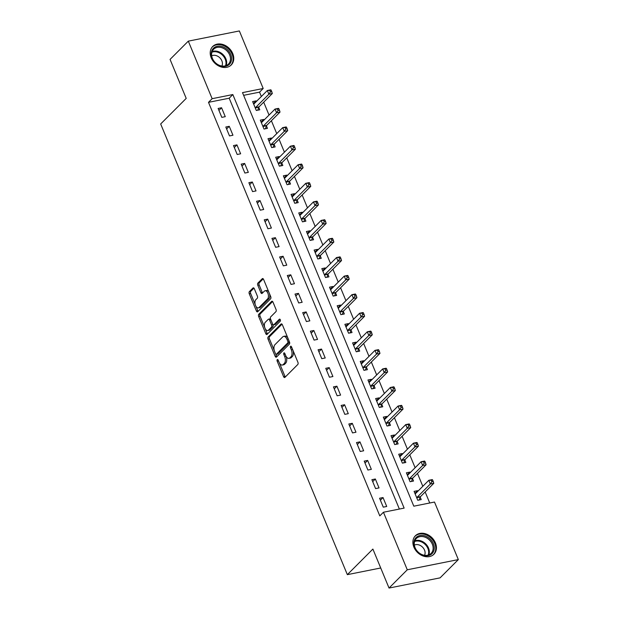 <?xml version="1.0" encoding="UTF-8"?>
<svg xmlns="http://www.w3.org/2000/svg" width="619" height="619" viewBox="0 0 619 619"><rect width="100%" height="100%" fill="white"/><g stroke="black" fill="none" stroke-linecap="round" stroke-linejoin="round"><path stroke-width="0.93" d="M277.25 359.639A1.153 0.627 -101.3 0 0 277.173 361.163L283.587 376.654A1.648 0.898 -101.3 0 0 284.632 377.551A1.648 0.898 -101.3 0 0 284.91 377.389L297.801 364.475A1.648 0.898 -101.3 0 0 297.917 362.301L291.503 346.818A1.153 0.627 -101.3 0 0 290.775 346.191A1.153 0.627 -101.3 0 0 290.574 346.3A1.153 0.627 -101.3 0 0 290.497 347.824L291.332 349.828A5.269 2.871 -101.3 0 1 290.969 356.784L289.893 357.859A5.269 2.871 -101.3 0 1 288.996 358.362A5.269 2.871 -101.3 0 1 285.668 355.492L284.841 353.488A1.153 0.627 -101.3 0 0 284.113 352.861A1.153 0.627 -101.3 0 0 283.912 352.969A1.153 0.627 -101.3 0 0 283.835 354.494L284.67 356.498A5.269 2.871 -101.3 0 1 284.307 363.454L283.231 364.529A5.269 2.871 -101.3 0 1 282.334 365.04A5.269 2.871 -101.3 0 1 279.007 362.161L278.179 360.157A1.153 0.627 -101.3 0 0 277.451 359.531A1.153 0.627 -101.3 0 0 277.25 359.639M232.752 53.574A13.084 10.314 -135 0 1 231.243 64.964A13.084 10.314 -135 0 1 211.218 57.869A13.084 10.314 -135 0 1 212.727 46.471A13.084 10.314 -135 0 1 232.752 53.574M435.42 542.863A13.084 10.314 -135 0 1 433.911 554.253A13.084 10.314 -135 0 1 413.894 547.157A13.084 10.314 -135 0 1 415.395 535.76A13.084 10.314 -135 0 1 435.42 542.863M254.316 288.733A1.648 0.898 -101.3 0 0 253.279 287.835A1.648 0.898 -101.3 0 0 253.001 287.99L249.38 291.611A1.648 0.898 -101.3 0 0 249.264 293.785L256.39 310.986A1.648 0.898 -101.3 0 0 257.427 311.883A1.648 0.898 -101.3 0 0 257.713 311.728L270.604 298.815A1.648 0.898 -101.3 0 0 270.72 296.64L263.593 279.44A1.648 0.898 -101.3 0 0 262.557 278.542A1.648 0.898 -101.3 0 0 262.27 278.697L257.906 283.076A1.648 0.898 -101.3 0 0 257.79 285.251L260.839 292.609A1.648 0.898 -101.3 0 0 261.876 293.507A1.648 0.898 -101.3 0 0 262.162 293.352L264.328 291.185A4.403 2.399 -101.3 0 1 265.079 290.76A4.403 2.399 -101.3 0 1 268.112 293.87A4.403 2.399 -101.3 0 1 267.555 298.977L259.067 307.481A4.403 2.399 -101.3 0 1 258.316 307.898A4.403 2.399 -101.3 0 1 255.283 304.796A4.403 2.399 -101.3 0 1 255.84 299.681L257.256 298.265A1.648 0.898 -101.3 0 0 257.365 296.091L254.316 288.733M458.331 559.591L440.086 577.86L389.034 588.05L372.886 549.068L347.344 574.649L160.669 123.97L186.211 98.39L170.063 59.409L188.308 41.14L239.36 30.95L263.199 88.494L242.501 92.626L413.801 506.18L434.499 502.048L458.331 559.591L407.279 569.782L383.44 512.238L404.137 508.106L232.837 94.552L212.139 98.684L188.308 41.14M389.034 588.05L407.279 569.782M399.371 509.058L229.192 98.204L208.495 102.336L379.795 515.89L383.44 512.238M208.495 102.336L212.139 98.684M268.159 336.945A1.648 0.898 -101.3 0 0 268.042 339.119L275.169 356.32A1.648 0.898 -101.3 0 0 276.206 357.217A1.648 0.898 -101.3 0 0 276.484 357.055L289.382 344.149A1.648 0.898 -101.3 0 0 289.491 341.967L282.372 324.774A1.648 0.898 -101.3 0 0 281.328 323.876A1.648 0.898 -101.3 0 0 281.049 324.031L268.159 336.945L269.536 336.666A1.648 0.898 -101.3 0 0 269.42 338.841L274.271 350.547M265.783 333.649L258.657 316.456A1.648 0.898 -101.3 0 1 258.765 314.274L271.664 301.368A1.648 0.898 -101.3 0 1 271.942 301.205A1.648 0.898 -101.3 0 1 272.979 302.103L276.028 309.469A1.648 0.898 -101.3 0 1 275.919 311.643L270.689 316.882A1.648 0.898 -101.3 0 0 270.573 319.056L272.6 323.938A1.648 0.898 -101.3 0 0 273.637 324.836A1.648 0.898 -101.3 0 0 273.915 324.673L279.362 319.226A1.153 0.627 -101.3 0 1 279.556 319.118A1.153 0.627 -101.3 0 1 280.353 319.93A1.153 0.627 -101.3 0 1 280.206 321.261L267.099 334.392A1.648 0.898 -101.3 0 1 266.82 334.546A1.648 0.898 -101.3 0 1 265.783 333.649L267.16 333.378L265.195 328.635M386.72 506.474L383.029 497.56L379.579 498.249L383.269 507.162L386.72 506.474M379.037 487.911L375.346 478.998L371.895 479.686L375.586 488.6L379.037 487.911M371.346 469.349L367.655 460.435L364.204 461.124L367.895 470.038L371.346 469.349M363.655 450.787L359.964 441.873L356.513 442.562L360.204 451.475L363.655 450.787M355.971 432.224L352.281 423.311L348.83 424L352.521 432.913L355.971 432.224M348.28 413.662L344.59 404.749L341.139 405.437L344.829 414.351L348.28 413.662M340.589 395.1L336.898 386.194L333.448 386.883L337.138 395.789L340.589 395.1M332.906 376.538L329.215 367.632L325.764 368.32L329.455 377.226L332.906 376.538M325.215 357.975L321.524 349.07L318.073 349.758L321.764 358.664L325.215 357.975M317.524 339.413L313.833 330.507L310.382 331.196L314.073 340.102L317.524 339.413M309.84 320.851L306.15 311.945L302.699 312.634L306.39 321.54L309.84 320.851M302.149 302.289L298.459 293.383L295.008 294.071L298.698 302.977L302.149 302.289M294.458 283.726L290.768 274.821L287.317 275.509L291.007 284.415L294.458 283.726M286.767 265.164L283.084 256.258L279.633 256.947L283.324 265.853L286.767 265.164M279.084 246.61L275.393 237.696L271.942 238.385L275.633 247.298L279.084 246.61M271.393 228.047L267.702 219.134L264.251 219.822L267.942 228.736L271.393 228.047M263.702 209.485L260.019 200.571L256.568 201.26L260.259 210.174L263.702 209.485M256.018 190.923L252.328 182.009L248.877 182.698L252.567 191.611L256.018 190.923M248.327 172.361L244.637 163.447L241.186 164.136L244.876 173.049L248.327 172.361M240.636 153.798L236.945 144.885L233.502 145.573L237.193 154.487L240.636 153.798M232.953 135.236L229.262 126.322L225.811 127.011L229.502 135.925L232.953 135.236M225.262 116.674L221.571 107.76L218.12 108.449L221.811 117.362L225.262 116.674M429.733 502.999L425.16 491.966M422.808 486.294L417.469 473.403M415.125 467.732L409.778 454.841M407.434 449.17L402.095 436.279M399.742 430.607L394.404 417.717M392.059 412.053L386.713 399.154M384.368 393.491L379.029 380.592M376.677 374.928L371.338 362.03M368.994 356.366L363.647 343.468M361.303 337.804L355.964 324.905M353.611 319.242L348.273 306.343M345.928 300.679L340.582 287.781M338.237 282.117L332.898 269.219M330.546 263.555L325.207 250.664M322.863 244.992L317.516 232.102M315.172 226.43L309.833 213.54M307.481 207.868L302.142 194.977M299.797 189.306L294.451 176.415M292.106 170.743L286.767 157.853M284.415 152.181L279.076 139.29M276.732 133.619L271.385 120.728M269.041 115.064L263.702 102.166M261.35 96.502L259.547 92.146L243.615 95.326M417.794 491.316L417.531 490.674L414.08 491.362L417.771 500.276L421.222 499.587L420.216 497.173M410.111 472.761L409.84 472.111L406.389 472.8L410.08 481.714L413.531 481.025L412.533 478.611M402.42 454.199L402.149 453.549L398.706 454.238L402.396 463.151L405.84 462.463L404.841 460.049M394.729 435.637L394.465 434.987L391.015 435.675L394.705 444.589L398.156 443.9L397.15 441.486M387.037 417.074L386.774 416.432L383.323 417.121L387.014 426.027L390.465 425.338L389.467 422.924M379.354 398.512L379.083 397.87L375.64 398.559L379.323 407.464L382.774 406.776L381.776 404.362M371.663 379.95L371.4 379.308L367.949 379.996L371.64 388.902L375.091 388.214L374.085 385.799M363.972 361.388L363.709 360.745L360.258 361.434L363.949 370.34L367.4 369.651L366.402 367.237M356.289 342.825L356.018 342.183L352.575 342.872L356.258 351.778L359.709 351.089L358.711 348.675M348.598 324.263L348.335 323.621L344.884 324.31L348.574 333.215L352.025 332.527L351.019 330.113M340.907 305.701L340.643 305.059L337.193 305.747L340.883 314.653L344.334 313.965L343.336 311.55M333.223 287.139L332.952 286.496L329.501 287.185L333.192 296.091L336.643 295.402L335.645 292.988M325.532 268.576L325.269 267.934L321.818 268.623L325.509 277.536L328.96 276.848L327.954 274.426M317.841 250.014L317.578 249.372L314.127 250.061L317.818 258.974L321.269 258.285L320.271 255.864M310.158 231.452L309.887 230.81L306.436 231.498L310.127 240.412L313.578 239.723L312.58 237.301M302.467 212.89L302.204 212.247L298.753 212.936L302.443 221.85L305.894 221.161L304.888 218.747M294.776 194.327L294.512 193.685L291.062 194.374L294.752 203.287L298.203 202.599L297.205 200.185M287.092 175.773L286.821 175.123L283.37 175.811L287.061 184.725L290.512 184.036L289.514 181.622M279.401 157.211L279.138 156.561L275.687 157.249L279.378 166.163L282.829 165.474L281.823 163.06M271.71 138.648L271.447 137.998L267.996 138.687L271.687 147.601L275.138 146.912L274.14 144.498M264.027 120.086L263.756 119.444L260.305 120.132L263.996 129.038L267.447 128.35L266.449 125.936M256.336 101.524L256.073 100.882L252.622 101.57L256.312 110.476L259.763 109.787L258.757 107.373M347.344 574.649L380.724 567.987M259.547 92.146L263.199 88.494M229.192 98.204L232.837 94.552M417.531 490.674L414.892 493.32M409.84 472.111L407.201 474.758M402.149 453.549L399.51 456.195M394.465 434.987L391.827 437.633M386.774 416.432L384.136 419.071M379.083 397.87L376.445 400.508M371.4 379.308L368.762 381.946M363.709 360.745L361.07 363.384M356.018 342.183L353.379 344.822M348.335 323.621L345.696 326.267M340.643 305.059L338.005 307.705M332.952 286.496L330.314 289.143M325.269 267.934L322.623 270.58M317.578 249.372L314.939 252.018M309.887 230.81L307.248 233.456M302.204 212.247L299.557 214.894M294.512 193.685L291.874 196.331M286.821 175.123L284.183 177.769M279.138 156.561L276.492 159.207M271.447 137.998L268.808 140.645M263.756 119.444L261.117 122.082M256.073 100.882L253.426 103.52M383.029 497.56L380.391 500.206M375.346 478.998L372.7 481.644M367.655 460.435L365.017 463.082M359.964 441.873L357.325 444.519M352.281 423.311L349.634 425.957M344.59 404.749L341.951 407.395M336.898 386.194L334.26 388.833M329.215 367.632L326.569 370.27M321.524 349.07L318.886 351.708M313.833 330.507L311.195 333.146M306.15 311.945L303.503 314.584M298.459 293.383L295.82 296.029M290.768 274.821L288.129 277.467M283.084 256.258L280.438 258.904M275.393 237.696L272.755 240.342M267.702 219.134L265.064 221.78M260.019 200.571L257.372 203.218M252.328 182.009L249.689 184.655M244.637 163.447L241.998 166.093M236.945 144.885L234.307 147.531M229.262 126.322L226.624 128.969M221.571 107.76L218.933 110.406M282.334 365.04L283.711 364.761A5.269 2.871 -101.3 0 0 284.608 364.258L283.231 364.529M286.125 356.42A5.269 2.871 -101.3 0 1 285.684 363.183L284.608 364.258M288.996 358.362L290.373 358.092A5.269 2.871 -101.3 0 0 291.27 357.589L289.893 357.859M293.066 350.602A5.269 2.871 -101.3 0 1 292.346 356.513L291.27 357.589M279.478 363.105L284.972 376.375A1.648 0.898 -101.3 0 0 285.328 376.971M282.009 324.178L269.536 336.666M275.749 354.114L276.546 356.041A1.648 0.898 -101.3 0 0 276.91 356.637M275.509 353.712A1.153 0.627 -101.3 0 0 276.236 354.339A1.153 0.627 -101.3 0 0 276.43 354.23L287.75 342.895A1.153 0.627 -101.3 0 0 287.827 341.371L286.953 339.258A5.269 2.871 -101.3 0 0 283.626 336.388A5.269 2.871 -101.3 0 0 282.728 336.891L274.991 344.636A5.269 2.871 -101.3 0 0 274.635 351.6L275.509 353.712M277.389 354.037A1.153 0.627 -101.3 0 0 277.614 354.06A1.153 0.627 -101.3 0 0 277.807 353.952L276.43 354.23M289.344 341.603A1.153 0.627 -101.3 0 1 289.127 342.617L277.807 353.952M287.866 338.036A5.269 2.871 -101.3 0 0 285.011 336.109L283.626 336.388M264.762 327.59L260.034 316.177L258.657 316.456M272.623 301.515L260.15 314.003A1.648 0.898 -101.3 0 0 260.034 316.177M273.637 324.836L275.014 324.557A1.648 0.898 -101.3 0 0 275.3 324.402L280.175 319.52M265.265 322.313A4.403 2.399 -101.3 0 0 264.708 327.42A4.403 2.399 -101.3 0 0 267.741 330.531A4.403 2.399 -101.3 0 0 268.491 330.113L271.486 327.118A1.648 0.898 -101.3 0 0 271.594 324.936L269.575 320.054A1.648 0.898 -101.3 0 0 268.538 319.156A1.648 0.898 -101.3 0 0 268.251 319.319L265.265 322.313M267.741 330.531L269.118 330.252A4.403 2.399 -101.3 0 0 269.876 329.834L268.491 330.113M272.878 324.433L272.979 324.666A1.648 0.898 -101.3 0 1 272.863 326.84L269.876 329.834M270.673 319.288A1.648 0.898 -101.3 0 0 269.915 318.886L268.538 319.156M267.16 333.378A1.648 0.898 -101.3 0 0 267.524 333.974M258.316 307.898L259.694 307.628A4.403 2.399 -101.3 0 0 260.452 307.202L259.067 307.481M269.559 293.855A4.403 2.399 -101.3 0 1 268.94 298.706L260.452 307.202M268.808 292.029A4.403 2.399 -101.3 0 0 266.456 290.489L265.079 290.76M263.23 278.844L259.284 282.798A1.648 0.898 -101.3 0 0 259.168 284.972L262.216 292.338A1.648 0.898 -101.3 0 0 262.58 292.934M255.972 306.359L257.775 310.715A1.648 0.898 -101.3 0 0 258.131 311.303M253.952 288.137L250.757 291.34A1.648 0.898 -101.3 0 0 250.649 293.514L255.214 304.533M415.016 493.622L415.62 493.498M419.195 499.99L420.278 497.003A1.679 0.913 78.7 0 1 420.51 496.624L433.787 483.323L430.337 484.012L428.805 480.298L415.519 493.598A1.679 0.913 78.7 0 1 415.233 493.761A1.679 0.913 78.7 0 1 415.202 493.761L415.078 493.776M416.773 497.862L416.827 497.691A1.679 0.913 78.7 0 1 417.059 497.312L430.337 484.012L431.861 481.737L433.238 481.466L432.627 479.98L431.25 480.251L431.861 481.737M431.25 480.251L428.805 480.298L432.255 479.609L432.627 479.98M433.238 481.466L433.787 483.323M407.325 475.059L407.929 474.935M411.503 481.427L412.594 478.441A1.679 0.913 78.7 0 1 412.819 478.061L426.104 464.761L422.653 465.449L421.113 461.735L407.828 475.036A1.679 0.913 78.7 0 1 407.542 475.199A1.679 0.913 78.7 0 1 407.519 475.199L407.395 475.222M409.082 479.299L409.144 479.129A1.679 0.913 78.7 0 1 409.368 478.75L422.653 465.449L424.17 463.174L425.555 462.904L424.936 461.418L423.558 461.689L424.17 463.174M423.558 461.689L421.113 461.735L424.564 461.047L424.936 461.418M425.555 462.904L426.104 464.761M399.634 456.497L400.238 456.373M403.82 462.865L404.903 459.878A1.679 0.913 78.7 0 1 405.128 459.499L418.413 446.198L414.962 446.887L413.422 443.173L400.145 456.474A1.679 0.913 78.7 0 1 399.859 456.636A1.679 0.913 78.7 0 1 399.828 456.636L399.704 456.66M401.391 460.737L401.452 460.567A1.679 0.913 78.7 0 1 401.685 460.188L414.962 446.887L416.486 444.612L417.864 444.341L417.252 442.856L415.867 443.127L416.486 444.612M415.867 443.127L413.422 443.173L416.873 442.484L417.252 442.856M417.864 444.341L418.413 446.198M391.951 437.935L392.554 437.811M396.129 444.303L397.212 441.316A1.679 0.913 78.7 0 1 397.444 440.937L410.722 427.636L407.271 428.325L405.739 424.611L392.454 437.912A1.679 0.913 78.7 0 1 392.167 438.074A1.679 0.913 78.7 0 1 392.137 438.074L392.013 438.097M393.707 442.175L393.761 442.005A1.679 0.913 78.7 0 1 393.994 441.626L407.271 428.325L408.795 426.05L410.173 425.779L409.561 424.294L408.184 424.572L408.795 426.05M408.184 424.572L405.739 424.611L409.19 423.922L409.561 424.294M410.173 425.779L410.722 427.636M384.26 419.373L384.863 419.249M388.438 425.74L389.529 422.754A1.679 0.913 78.7 0 1 389.753 422.375L403.039 409.074L399.588 409.763L398.048 406.049L384.763 419.349A1.679 0.913 78.7 0 1 384.476 419.512A1.679 0.913 78.7 0 1 384.453 419.52L384.329 419.535M386.016 423.613L386.078 423.442A1.679 0.913 78.7 0 1 386.302 423.063L399.588 409.763L401.104 407.495L402.489 407.217L401.87 405.731L400.493 406.01L401.104 407.495M400.493 406.01L398.048 406.049L401.499 405.36L401.87 405.731M402.489 407.217L403.039 409.074M425.129 535.984A11.328 8.929 -135 0 1 434.213 548.999A11.328 8.929 -135 0 1 423.009 555.204A11.328 8.929 -135 0 1 413.925 542.19A11.328 8.929 -135 0 1 425.129 535.984M422.723 554.856A10.484 8.264 45 0 0 431.126 553.371A10.484 8.264 45 0 0 432.402 544.418A10.484 8.264 45 0 0 424.688 537.06A10.484 8.264 45 0 0 416.285 538.553A10.484 8.264 45 0 0 415.009 547.498A10.484 8.264 45 0 0 422.723 554.856M424.564 555.297A7.467 5.881 45 0 0 419.078 544.96A7.467 5.881 45 0 0 414.366 545.115M432.975 555.065A13.007 10.244 45 0 0 433.269 554.779A13.007 10.244 45 0 0 434.855 543.683A13.007 10.244 45 0 0 425.292 534.561A13.007 10.244 45 0 0 414.869 536.402A13.007 10.244 45 0 0 414.591 536.704M212.085 58.163A11.328 8.929 -135 0 1 217.246 46.286A11.328 8.929 -135 0 1 230.717 54.449A11.328 8.929 -135 0 1 225.556 66.326A11.328 8.929 -135 0 1 212.085 58.163M229.657 54.952A10.484 8.264 45 0 0 213.617 49.265A10.484 8.264 45 0 0 212.41 58.395A10.484 8.264 45 0 0 228.457 64.082A10.484 8.264 45 0 0 229.657 54.952M221.896 66.009A7.467 5.881 45 0 0 221.85 60.778A7.467 5.881 45 0 0 211.698 55.826M230.307 65.776A13.007 10.244 45 0 0 230.601 65.49A13.007 10.244 45 0 0 232.094 54.17A13.007 10.244 45 0 0 212.201 47.121A13.007 10.244 45 0 0 211.915 47.415M376.569 400.81L377.172 400.694M380.755 407.178L381.838 404.192A1.679 0.913 78.7 0 1 382.062 403.812L395.348 390.512L391.897 391.2L390.357 387.486L377.079 400.787A1.679 0.913 78.7 0 1 376.793 400.95A1.679 0.913 78.7 0 1 376.762 400.957L376.638 400.973M378.325 405.05L378.387 404.88A1.679 0.913 78.7 0 1 378.619 404.501L391.897 391.2L393.421 388.933L394.798 388.655L394.187 387.169L392.802 387.448L393.421 388.933M392.802 387.448L390.357 387.486L393.808 386.798L394.187 387.169M394.798 388.655L395.348 390.512M368.885 382.248L369.489 382.132M373.064 388.616L374.147 385.629A1.679 0.913 78.7 0 1 374.379 385.25L387.656 371.949L384.206 372.638L382.674 368.924L369.388 382.225A1.679 0.913 78.7 0 1 369.102 382.387A1.679 0.913 78.7 0 1 369.071 382.395L368.947 382.41M370.642 386.488L370.696 386.318A1.679 0.913 78.7 0 1 370.928 385.939L384.206 372.638L385.73 370.371L387.107 370.092L386.496 368.607L385.119 368.885L385.73 370.371M385.119 368.885L382.674 368.924L386.117 368.235L386.496 368.607M387.107 370.092L387.656 371.949M361.194 363.686L361.798 363.57M365.372 370.054L366.463 367.067A1.679 0.913 78.7 0 1 366.688 366.688L379.973 353.387L376.522 354.076L374.982 350.362L361.697 363.663A1.679 0.913 78.7 0 1 361.411 363.825A1.679 0.913 78.7 0 1 361.388 363.833L361.256 363.848M362.951 367.926L363.013 367.756A1.679 0.913 78.7 0 1 363.237 367.377L376.522 354.076L378.039 351.809L379.424 351.53L378.805 350.045L377.428 350.323L378.039 351.809M377.428 350.323L374.982 350.362L378.433 349.673L378.805 350.045M379.424 351.53L379.973 353.387M353.503 345.123L354.107 345.007M357.689 351.491L358.772 348.505A1.679 0.913 78.7 0 1 358.997 348.126L372.282 334.825L368.831 335.513L367.291 331.799L354.014 345.1A1.679 0.913 78.7 0 1 353.728 345.263A1.679 0.913 78.7 0 1 353.697 345.27L353.573 345.286M355.26 349.364L355.321 349.193A1.679 0.913 78.7 0 1 355.554 348.814L368.831 335.513L370.355 333.246L371.733 332.968L371.121 331.482L369.736 331.761L370.355 333.246M369.736 331.761L367.291 331.799L370.742 331.111L371.121 331.482M371.733 332.968L372.282 334.825M345.82 326.561L346.423 326.445M349.998 332.937L351.081 329.942A1.679 0.913 78.7 0 1 351.313 329.563L364.591 316.263L361.14 316.951L359.608 313.237L346.323 326.538A1.679 0.913 78.7 0 1 346.036 326.7A1.679 0.913 78.7 0 1 346.006 326.708L345.882 326.724M347.569 330.801L347.63 330.631A1.679 0.913 78.7 0 1 347.863 330.252L361.14 316.951L362.664 314.684L364.042 314.406L363.43 312.92L362.053 313.199L362.664 314.684M362.053 313.199L359.608 313.237L363.051 312.549L363.43 312.92M364.042 314.406L364.591 316.263M338.129 307.999L338.732 307.883M342.307 314.375L343.398 311.38A1.679 0.913 78.7 0 1 343.622 311.001L356.908 297.7L353.457 298.389L351.917 294.683L338.632 307.983A1.679 0.913 78.7 0 1 338.345 308.138A1.679 0.913 78.7 0 1 338.314 308.146L338.191 308.161M339.885 312.239L339.947 312.069A1.679 0.913 78.7 0 1 340.171 311.69L353.457 298.389L354.973 296.122L356.358 295.843L355.739 294.358L354.362 294.636L354.973 296.122M354.362 294.636L351.917 294.683L355.368 293.994L355.739 294.358M356.358 295.843L356.908 297.7M330.438 289.444L331.041 289.321M334.624 295.812L335.707 292.826A1.679 0.913 78.7 0 1 335.931 292.439L349.217 279.138L345.766 279.827L344.226 276.12L330.948 289.421A1.679 0.913 78.7 0 1 330.662 289.576A1.679 0.913 78.7 0 1 330.631 289.584L330.507 289.599M332.194 293.677L332.256 293.514A1.679 0.913 78.7 0 1 332.488 293.127L345.766 279.827L347.29 277.56L348.667 277.281L348.056 275.795L346.671 276.074L347.29 277.56M346.671 276.074L344.226 276.12L347.677 275.432L348.056 275.795M348.667 277.281L349.217 279.138M322.754 270.882L323.358 270.758M326.933 277.25L328.016 274.263A1.679 0.913 78.7 0 1 328.248 273.877L341.526 260.576L338.075 261.264L336.543 257.558L323.257 270.859A1.679 0.913 78.7 0 1 322.971 271.014A1.679 0.913 78.7 0 1 322.94 271.021L322.816 271.037M324.503 275.115L324.565 274.952A1.679 0.913 78.7 0 1 324.797 274.565L338.075 261.264L339.599 258.997L340.976 258.719L340.365 257.241L338.988 257.512L339.599 258.997M338.988 257.512L336.543 257.558L339.986 256.87L340.365 257.241M340.976 258.719L341.526 260.576M315.063 252.32L315.667 252.196M319.242 258.688L320.333 255.701A1.679 0.913 78.7 0 1 320.557 255.322L333.842 242.021L330.391 242.71L328.851 238.996L315.566 252.297A1.679 0.913 78.7 0 1 315.28 252.451A1.679 0.913 78.7 0 1 315.249 252.459L315.125 252.475M316.82 256.552L316.882 256.39A1.679 0.913 78.7 0 1 317.106 256.011L330.391 242.71L331.908 240.435L333.293 240.157L332.674 238.679L331.297 238.949L331.908 240.435M331.297 238.949L328.851 238.996L332.302 238.307L332.674 238.679M333.293 240.157L333.842 242.021M307.372 233.758L307.976 233.634M311.558 240.126L312.641 237.139A1.679 0.913 78.7 0 1 312.866 236.76L326.151 223.459L322.7 224.148L321.16 220.434L307.883 233.734A1.679 0.913 78.7 0 1 307.597 233.897A1.679 0.913 78.7 0 1 307.566 233.897L307.442 233.912M309.129 237.99L309.191 237.828A1.679 0.913 78.7 0 1 309.415 237.448L322.7 224.148L324.224 221.873L325.602 221.602L324.99 220.116L323.605 220.387L324.224 221.873M323.605 220.387L321.16 220.434L324.611 219.745L324.99 220.116M325.602 221.602L326.151 223.459M299.689 215.195L300.292 215.072M303.867 221.563L304.95 218.577A1.679 0.913 78.7 0 1 305.182 218.198L318.46 204.897L315.009 205.585L313.477 201.871L300.192 215.172A1.679 0.913 78.7 0 1 299.906 215.335A1.679 0.913 78.7 0 1 299.875 215.335L299.751 215.35M301.438 219.436L301.499 219.265A1.679 0.913 78.7 0 1 301.732 218.886L315.009 205.585L316.533 203.311L317.911 203.04L317.299 201.554L315.922 201.825L316.533 203.311M315.922 201.825L313.477 201.871L316.92 201.183L317.299 201.554M317.911 203.04L318.46 204.897M291.998 196.633L292.601 196.509M296.176 203.001L297.267 200.014A1.679 0.913 78.7 0 1 297.491 199.635L310.777 186.334L307.326 187.023L305.786 183.309L292.501 196.61A1.679 0.913 78.7 0 1 292.214 196.772A1.679 0.913 78.7 0 1 292.183 196.772L292.06 196.788M293.754 200.873L293.816 200.703A1.679 0.913 78.7 0 1 294.04 200.324L307.326 187.023L308.842 184.748L310.227 184.477L309.608 182.992L308.231 183.263L308.842 184.748M308.231 183.263L305.786 183.309L309.237 182.62L309.608 182.992M310.227 184.477L310.777 186.334M284.307 178.071L284.91 177.947M288.493 184.439L289.576 181.452A1.679 0.913 78.7 0 1 289.8 181.073L303.086 167.772L299.635 168.461L298.095 164.747L284.817 178.048A1.679 0.913 78.7 0 1 284.531 178.21A1.679 0.913 78.7 0 1 284.5 178.21L284.376 178.233M286.063 182.311L286.125 182.141A1.679 0.913 78.7 0 1 286.349 181.762L299.635 168.461L301.159 166.186L302.536 165.915L301.925 164.43L300.54 164.7L301.159 166.186M300.54 164.7L298.095 164.747L301.546 164.058L301.925 164.43M302.536 165.915L303.086 167.772M276.623 159.509L277.227 159.385M280.802 165.877L281.885 162.89A1.679 0.913 78.7 0 1 282.117 162.511L295.395 149.21L291.944 149.899L290.412 146.185L277.126 159.485A1.679 0.913 78.7 0 1 276.84 159.648A1.679 0.913 78.7 0 1 276.809 159.648L276.685 159.671M278.372 163.749L278.434 163.578A1.679 0.913 78.7 0 1 278.666 163.199L291.944 149.899L293.468 147.624L294.845 147.353L294.234 145.867L292.857 146.138L293.468 147.624M292.857 146.138L290.412 146.185L293.855 145.496L294.234 145.867M294.845 147.353L295.395 149.21M268.932 140.946L269.536 140.823M273.111 147.314L274.202 144.328A1.679 0.913 78.7 0 1 274.426 143.948L287.703 130.648L284.26 131.336L282.721 127.622L269.435 140.923A1.679 0.913 78.7 0 1 269.149 141.086A1.679 0.913 78.7 0 1 269.118 141.086L268.994 141.109M270.689 145.186L270.751 145.016A1.679 0.913 78.7 0 1 270.975 144.637L284.26 131.336L285.777 129.062L287.162 128.791L286.543 127.305L285.166 127.584L285.777 129.062M285.166 127.584L282.721 127.622L286.171 126.934L286.543 127.305M287.162 128.791L287.703 130.648M261.241 122.384L261.845 122.26M265.427 128.752L266.51 125.765A1.679 0.913 78.7 0 1 266.735 125.386L280.02 112.085L276.569 112.774L275.029 109.06L261.752 122.361A1.679 0.913 78.7 0 1 261.466 122.523A1.679 0.913 78.7 0 1 261.435 122.531L261.311 122.547M262.998 126.624L263.06 126.454A1.679 0.913 78.7 0 1 263.284 126.075L276.569 112.774L278.093 110.507L279.471 110.228L278.86 108.743L277.474 109.021L278.093 110.507M277.474 109.021L275.029 109.06L278.48 108.371L278.86 108.743M279.471 110.228L280.02 112.085M253.558 103.822L254.161 103.706M257.736 110.19L258.819 107.203A1.679 0.913 78.7 0 1 259.052 106.824L272.329 93.523L268.878 94.212L267.346 90.498L254.061 103.799A1.679 0.913 78.7 0 1 253.775 103.961A1.679 0.913 78.7 0 1 253.744 103.969L253.62 103.984M255.307 108.062L255.368 107.892A1.679 0.913 78.7 0 1 255.601 107.513L268.878 94.212L270.402 91.945L271.78 91.666L271.168 90.181L269.791 90.459L270.402 91.945M269.791 90.459L267.346 90.498L270.789 89.809L271.168 90.181M271.78 91.666L272.329 93.523M278.488 360.9L277.173 361.163M291.812 347.561L290.497 347.824M285.15 354.23L283.835 354.494M285.684 363.183L284.307 363.454M286.017 356.227L284.67 356.498M292.346 356.513L290.969 356.784M292.64 349.565L291.332 349.828M284.972 376.375L283.587 376.654M281.653 323.907L281.049 324.031M276.546 356.041L275.169 356.32M269.42 338.841L268.042 339.119M289.127 342.617L287.75 342.895M289.135 341.108L287.827 341.371M288.261 338.995L286.953 339.258M260.15 314.003L258.765 314.274M272.259 301.244L271.664 301.368M275.3 324.402L273.915 324.673M279.78 319.141L279.362 319.226M272.863 326.84L271.486 327.118M272.979 324.666L271.594 324.936M270.882 319.799L269.575 320.054M268.94 298.706L267.555 298.977M262.216 292.338L260.839 292.609M259.168 284.972L257.79 285.251M259.284 282.798L257.906 283.076M262.874 278.581L262.27 278.697M257.775 310.715L256.39 310.986M250.649 293.514L249.264 293.785M250.757 291.34L249.38 291.611M253.597 287.866L253.001 287.99M420.278 497.003L416.827 497.691M420.51 496.624L417.059 497.312M412.594 478.441L409.144 479.129M412.819 478.061L409.368 478.75M404.903 459.878L401.452 460.567M405.128 459.499L401.685 460.188M397.212 441.316L393.761 442.005M397.444 440.937L393.994 441.626M389.529 422.754L386.078 423.442M389.753 422.375L386.302 423.063M414.792 540.859A10.484 8.264 -135 0 1 420.889 540.867A10.484 8.264 -135 0 1 428.82 554.872M428.155 555.096A10.144 7.993 45 0 0 420.494 541.524A10.144 7.993 45 0 0 414.568 541.524M212.116 51.57A10.484 8.264 -135 0 1 225.858 58.759A10.484 8.264 -135 0 1 226.152 65.583M225.486 65.807A10.144 7.993 45 0 0 225.215 59.176A10.144 7.993 45 0 0 211.891 52.236M381.838 404.192L378.387 404.88M382.062 403.812L378.619 404.501M374.147 385.629L370.696 386.318M374.379 385.25L370.928 385.939M366.463 367.067L363.013 367.756M366.688 366.688L363.237 367.377M358.772 348.505L355.321 349.193M358.997 348.126L355.554 348.814M351.081 329.942L347.63 330.631M351.313 329.563L347.863 330.252M343.398 311.38L339.947 312.069M343.622 311.001L340.171 311.69M335.707 292.826L332.256 293.514M335.931 292.439L332.488 293.127M328.016 274.263L324.565 274.952M328.248 273.877L324.797 274.565M320.333 255.701L316.882 256.39M320.557 255.322L317.106 256.011M312.641 237.139L309.191 237.828M312.866 236.76L309.415 237.448M304.95 218.577L301.499 219.265M305.182 218.198L301.732 218.886M297.267 200.014L293.816 200.703M297.491 199.635L294.04 200.324M289.576 181.452L286.125 182.141M289.8 181.073L286.349 181.762M281.885 162.89L278.434 163.578M282.117 162.511L278.666 163.199M274.202 144.328L270.751 145.016M274.426 143.948L270.975 144.637M266.51 125.765L263.06 126.454M266.735 125.386L263.284 126.075M258.819 107.203L255.368 107.892M259.052 106.824L255.601 107.513M277.614 354.06L276.236 354.339"/></g></svg>

